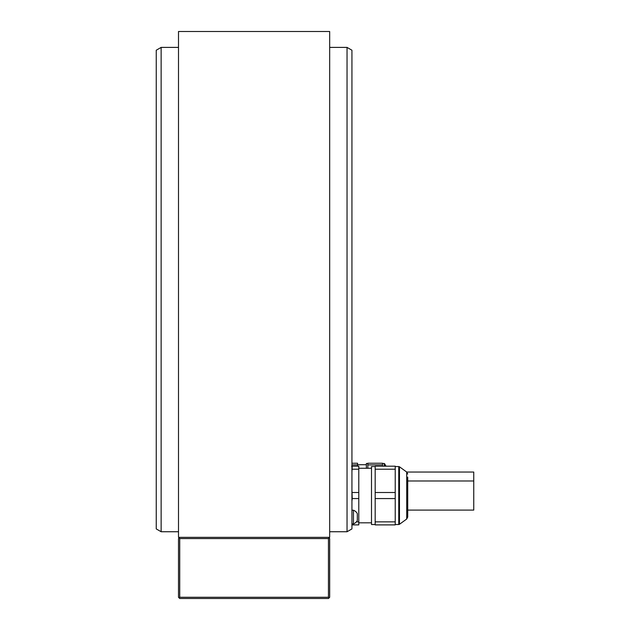 <?xml version="1.0" encoding="UTF-8"?>
<svg xmlns="http://www.w3.org/2000/svg" width="630" height="630" viewBox="0 0 630 630"><rect width="100%" height="100%" fill="white"/><g stroke="black" fill="none" stroke-linecap="round" stroke-linejoin="round"><path stroke-width="0.94" d="M366.369 464.286L366.369 468.263L366.369 463.491L367.833 463.491M367.833 468.263L367.833 463.247L382.512 463.247L382.512 466.184M382.512 464.885L367.833 464.885M406.72 472.051L473.752 472.051L473.752 510.095L407.712 510.095M366.369 464.719L357.564 464.719M351.934 463.247L357.564 463.247L357.564 466.184M156.248 506.055L156.248 73.088M161.138 531.744L156.248 528.916L156.248 50.227L161.138 47.4L161.138 531.744L178.503 531.744M329.679 531.744L347.043 531.744L347.043 47.4L329.679 47.4M161.138 47.4L178.503 47.4M353.446 523.916A7.324 7.324 0 0 0 357.32 520.49L357.32 513.639A7.324 7.324 0 0 0 353.446 510.213L353.446 523.916L351.934 523.916L351.934 50.227L351.934 528.916L347.043 531.744M351.934 523.916L351.934 524.892L358.785 524.892L358.785 498.566L352.233 498.566L351.934 501.11M352.233 523.916L352.233 524.892M356.375 521.861L358.785 521.861M351.934 489.967L352.233 498.566M358.785 498.566L358.785 466.184L352.233 466.184L351.934 471.752M358.785 469.208L352.233 469.208M352.233 492.51L358.785 492.51M351.572 466.184L352.233 466.184M375.173 466.547L371.503 466.547L371.503 524.522L375.173 524.522M375.173 469.208L375.173 466.184L395.231 466.184L395.231 469.208L375.173 469.208L375.173 524.892L395.231 524.892L395.231 469.208M375.173 521.861L395.231 521.861M395.231 498.566L375.173 498.566M375.173 492.51L395.231 492.51M399.467 466.783L398.751 466.547L398.751 524.522L399.467 524.294L399.467 466.783L406.704 472.035L406.704 519.033L407.712 517.057L407.712 477.067M329.679 31.5L329.679 537.343L178.503 537.343L178.503 31.5L329.679 31.5M179.731 537.343L178.503 538.571L178.503 597.279L179.731 598.5L328.45 598.5L329.679 597.279L329.679 538.571L328.45 537.343M328.45 538.571L328.45 597.279L179.731 597.279L179.731 538.571L328.45 538.571L329.065 537.957M179.731 538.571L179.117 537.957M179.731 597.279L179.117 597.886M328.45 597.279L329.065 597.886M357.564 464.885L351.934 464.885M384.19 466.184L384.19 463.491L382.512 463.491M386.025 466.184L384.615 463.735L384.615 466.184M384.615 463.735L384.19 463.491M351.934 50.227L347.043 47.4M358.785 468.263L371.503 468.263M398.751 466.547L395.231 466.547M406.704 519.033L399.467 524.294M406.704 472.035L407.712 474.02M407.712 480.981L473.752 480.981M398.751 524.522L395.231 524.522M358.785 522.813L371.503 522.813M353.446 510.213L351.934 510.213"/></g></svg>
